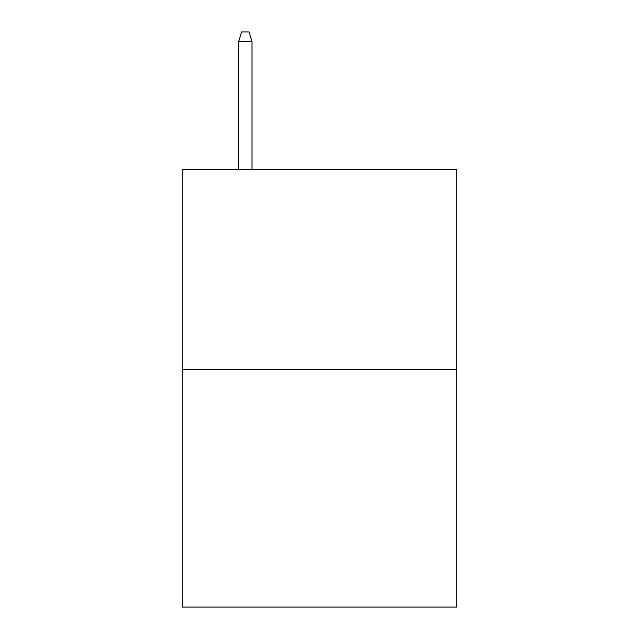 <?xml version="1.0" encoding="UTF-8"?>
<svg xmlns="http://www.w3.org/2000/svg" width="639" height="639" viewBox="0 0 639 639"><rect width="100%" height="100%" fill="white"/><g stroke="black" fill="none" stroke-linecap="round" stroke-linejoin="round"><path stroke-width="0.96" d="M456.749 369.654L456.749 169.343L182.251 169.343L182.251 607.05L456.749 607.05L456.749 369.654L182.251 369.654M251.99 169.343L251.99 41.591L238.635 41.591L238.635 169.343M238.635 41.591L241.606 31.95L249.018 31.95L251.99 41.591"/></g></svg>

